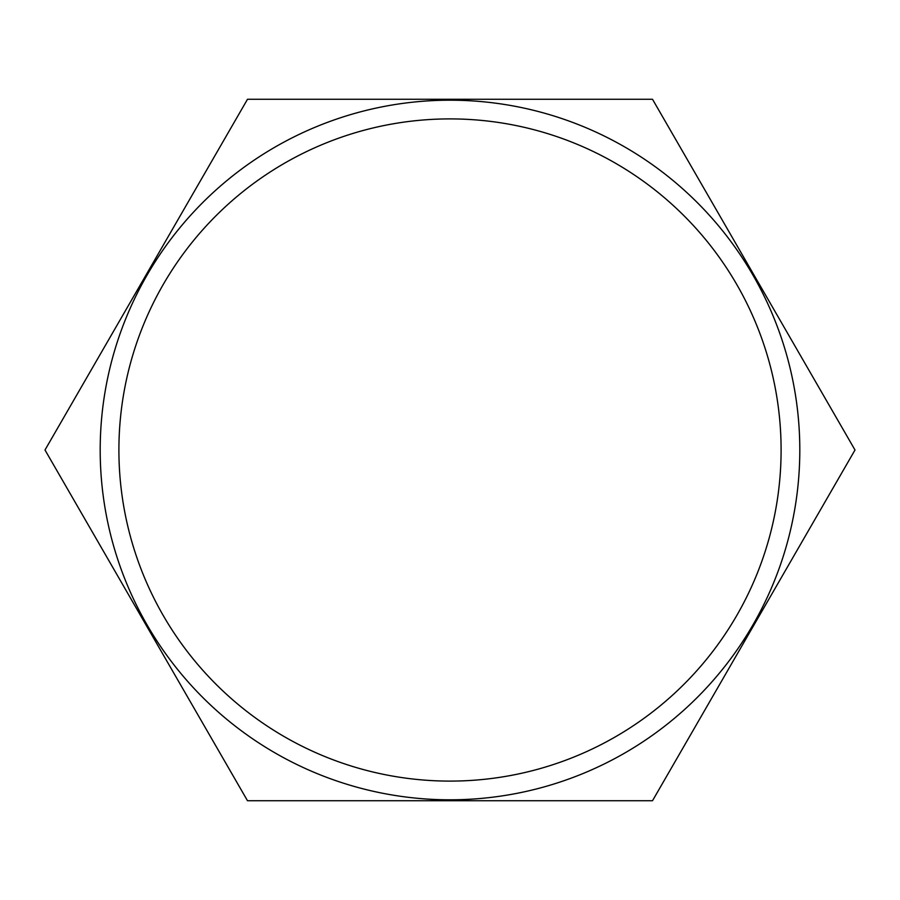<?xml version="1.0" encoding="UTF-8"?>
<svg xmlns="http://www.w3.org/2000/svg" width="900" height="900" viewBox="0 0 900 900"><rect width="100%" height="100%" fill="white"/><g stroke="black" fill="none" stroke-linecap="round" stroke-linejoin="round"><path stroke-width="1.35" d="M781.099 450A331.099 331.099 0 0 0 450 118.901A331.099 331.099 0 0 0 118.901 450A331.099 331.099 0 0 0 450 781.099A331.099 331.099 0 0 0 781.099 450M100.192 450A349.808 349.808 0 0 1 450 100.192A349.808 349.808 0 0 1 799.808 450A349.808 349.808 0 0 1 450 799.808A349.808 349.808 0 0 1 100.192 450M652.5 800.741L855 450L652.5 99.259L247.5 99.259L45 450L247.5 800.741L652.5 800.741"/></g></svg>
